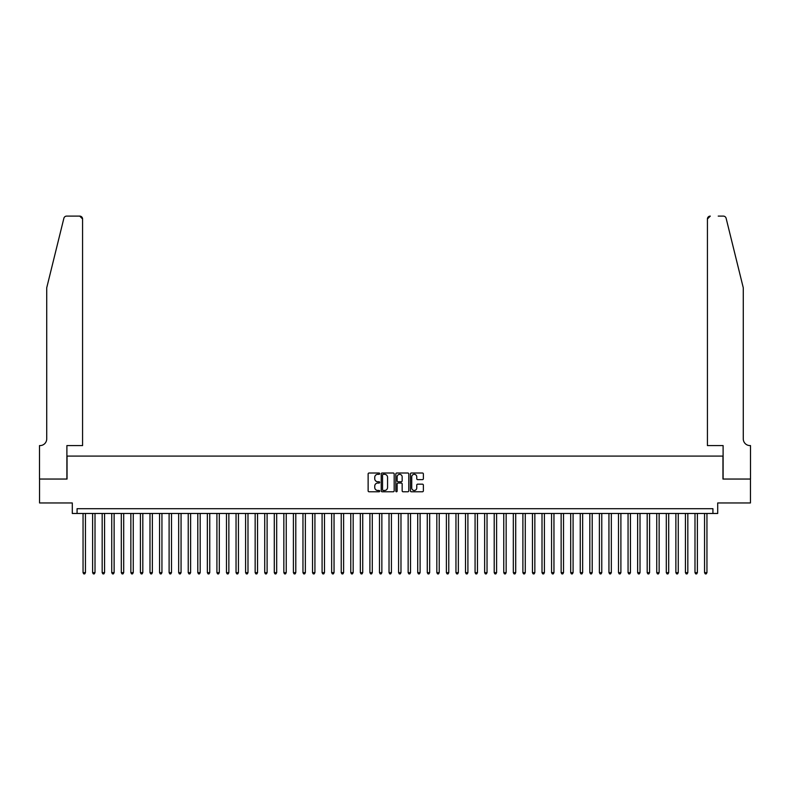 <?xml version="1.0" encoding="UTF-8"?>
<svg xmlns="http://www.w3.org/2000/svg" width="790" height="790" viewBox="0 0 790 790"><rect width="100%" height="100%" fill="white"/><g stroke="black" fill="none" stroke-linecap="round" stroke-linejoin="round"><path stroke-width="1.19" d="M379.704 473.664A0.662 0.662 0 0 0 379.042 473.013L369.068 473.013A0.938 0.938 0 0 0 368.13 473.951L368.13 490.837A0.938 0.938 0 0 0 369.068 491.775L379.042 491.775A0.662 0.662 0 0 0 379.704 491.123A0.662 0.662 0 0 0 379.042 490.462L377.758 490.462A3.002 3.002 0 0 1 374.746 487.46L374.746 486.057A3.002 3.002 0 0 1 377.758 483.046L379.042 483.046A0.662 0.662 0 0 0 379.704 482.394A0.662 0.662 0 0 0 379.042 481.732L377.758 481.732A3.002 3.002 0 0 1 374.746 478.73L374.746 477.328A3.002 3.002 0 0 1 377.758 474.326L379.042 474.326A0.662 0.662 0 0 0 379.704 473.664M422.433 479.629A0.938 0.938 0 0 0 423.371 478.691L423.371 473.951A0.938 0.938 0 0 0 422.433 473.013L411.353 473.013A0.938 0.938 0 0 0 410.415 473.951L410.415 490.837A0.938 0.938 0 0 0 411.353 491.775L422.433 491.775A0.938 0.938 0 0 0 423.371 490.837L423.371 485.119A0.938 0.938 0 0 0 422.433 484.171L417.693 484.171A0.938 0.938 0 0 0 416.755 485.119L416.755 487.953A2.508 2.508 0 0 1 414.237 490.462A2.508 2.508 0 0 1 411.728 487.953L411.728 476.834A2.508 2.508 0 0 1 414.237 474.326A2.508 2.508 0 0 1 416.755 476.834L416.755 478.691A0.938 0.938 0 0 0 417.693 479.629L422.433 479.629M712.926 513.47L717.705 513.47L717.705 502.954L750.451 502.954L750.451 479.046L722.959 479.046L722.959 456.097L67.041 456.097L67.041 479.046L39.549 479.046L39.549 502.954L72.295 502.954L72.295 513.47L712.926 513.47L712.926 508.691L77.074 508.691L77.074 513.47M394.18 473.951A0.938 0.938 0 0 0 393.242 473.013L382.163 473.013A0.938 0.938 0 0 0 381.224 473.951L381.224 490.837A0.938 0.938 0 0 0 382.163 491.775L393.242 491.775A0.938 0.938 0 0 0 394.18 490.837L394.18 473.951M396.758 473.013L407.838 473.013A0.938 0.938 0 0 1 408.776 473.951L408.776 490.837A0.938 0.938 0 0 1 407.838 491.775L403.098 491.775A0.938 0.938 0 0 1 402.159 490.837L402.159 483.984A0.938 0.938 0 0 0 401.221 483.046L398.071 483.046A0.938 0.938 0 0 0 397.133 483.984L397.133 491.123A0.662 0.662 0 0 1 396.481 491.775A0.662 0.662 0 0 1 395.82 491.123L395.82 473.951A0.938 0.938 0 0 1 396.758 473.013M383.199 474.326A0.662 0.662 0 0 0 382.538 474.978L382.538 489.81A0.662 0.662 0 0 0 383.199 490.462L384.562 490.462A3.002 3.002 0 0 0 387.564 487.46L387.564 477.328A3.002 3.002 0 0 0 384.562 474.326L383.199 474.326M402.159 476.884A2.508 2.508 0 0 0 399.641 474.365A2.508 2.508 0 0 0 397.133 476.884L397.133 480.794A0.938 0.938 0 0 0 398.071 481.732L401.221 481.732A0.938 0.938 0 0 0 402.159 480.794L402.159 476.884M83.049 513.47L83.049 572.651L85.448 572.651L85.448 513.47M85.448 572.651L84.728 573.895L83.77 573.895L83.049 572.651M63.872 218.287C64.602 216.707 64.602 216.707 63.872 218.287L46.719 287.817L46.719 438.885A6.695 6.695 0 0 1 40.023 445.58L39.5 445.58L39.5 479.046L66.893 479.046L66.893 445.58L82.575 445.58L82.575 218.968A2.864 2.864 0 0 0 79.711 216.105L66.656 216.105A2.864 2.864 0 0 0 63.872 218.287M71.772 216.105L79.711 216.105L82.575 218.968L82.575 445.58M46.719 438.885A6.695 6.695 0 0 1 40.023 445.58M738.018 266.497L726.129 218.287C725.398 216.707 725.398 216.707 726.129 218.287L743.281 287.817L743.281 438.885A6.695 6.695 0 0 0 749.977 445.58L750.5 445.58L750.5 479.046L723.107 479.046L723.107 445.58L707.425 445.58L707.425 218.968L707.425 445.58M718.229 216.105L723.344 216.105A2.864 2.864 0 0 1 726.129 218.287M710.289 216.105A2.864 2.864 0 0 0 707.425 218.968L710.289 216.105M743.281 438.885A6.695 6.695 0 0 0 749.977 445.58M92.618 513.47L92.618 572.651L95.007 572.651L95.007 513.47M95.007 572.651L94.287 573.895L93.329 573.895L92.618 572.651M102.177 513.47L102.177 572.651L104.566 572.651L104.566 513.47M104.566 572.651L103.846 573.895L102.898 573.895L102.177 572.651M111.736 513.47L111.736 572.651L114.125 572.651L114.125 513.47M114.125 572.651L113.414 573.895L112.457 573.895L111.736 572.651M121.295 513.47L121.295 572.651L123.694 572.651L123.694 513.47M123.694 572.651L122.973 573.895L122.016 573.895L121.295 572.651M130.864 513.47L130.864 572.651L133.253 572.651L133.253 513.47M133.253 572.651L132.532 573.895L131.575 573.895L130.864 572.651M140.422 513.47L140.422 572.651L142.812 572.651L142.812 513.47M142.812 572.651L142.091 573.895L141.143 573.895L140.422 572.651M149.982 513.47L149.982 572.651L152.371 572.651L152.371 513.47M152.371 572.651L151.66 573.895L150.702 573.895L149.982 572.651M159.55 513.47L159.55 572.651L161.94 572.651L161.94 513.47M161.94 572.651L161.219 573.895L160.261 573.895L159.55 572.651M169.109 513.47L169.109 572.651L171.499 572.651L171.499 513.47M171.499 572.651L170.778 573.895L169.82 573.895L169.109 572.651M178.668 513.47L178.668 572.651L181.058 572.651L181.058 513.47M181.058 572.651L180.347 573.895L179.389 573.895L178.668 572.651M188.227 513.47L188.227 572.651L190.617 572.651L190.617 513.47M190.617 572.651L189.906 573.895L188.948 573.895L188.227 572.651M197.796 513.47L197.796 572.651L200.186 572.651L200.186 513.47M200.186 572.651L199.465 573.895L198.507 573.895L197.796 572.651M207.355 513.47L207.355 572.651L209.745 572.651L209.745 513.47M209.745 572.651L209.024 573.895L208.066 573.895L207.355 572.651M216.914 513.47L216.914 572.651L219.304 572.651L219.304 513.47M219.304 572.651L218.593 573.895L217.635 573.895L216.914 572.651M226.473 513.47L226.473 572.651L228.863 572.651L228.863 513.47M228.863 572.651L228.152 573.895L227.194 573.895L226.473 572.651M236.042 513.47L236.042 572.651L238.432 572.651L238.432 513.47M238.432 572.651L237.711 573.895L236.753 573.895L236.042 572.651M245.601 513.47L245.601 572.651L247.991 572.651L247.991 513.47M247.991 572.651L247.27 573.895L246.322 573.895L245.601 572.651M255.16 513.47L255.16 572.651L257.55 572.651L257.55 513.47M257.55 572.651L256.839 573.895L255.881 573.895L255.16 572.651M264.719 513.47L264.719 572.651L267.109 572.651L267.109 513.47M267.109 572.651L266.398 573.895L265.44 573.895L264.719 572.651M274.288 513.47L274.288 572.651L276.678 572.651L276.678 513.47M276.678 572.651L275.957 573.895L274.999 573.895L274.288 572.651M283.847 513.47L283.847 572.651L286.237 572.651L286.237 513.47M286.237 572.651L285.516 573.895L284.568 573.895L283.847 572.651M293.406 513.47L293.406 572.651L295.796 572.651L295.796 513.47M295.796 572.651L295.085 573.895L294.127 573.895L293.406 572.651M302.965 513.47L302.965 572.651L305.365 572.651L305.365 513.47M305.365 572.651L304.644 573.895L303.686 573.895L302.965 572.651M312.534 513.47L312.534 572.651L314.924 572.651L314.924 513.47M314.924 572.651L314.203 573.895L313.245 573.895L312.534 572.651M322.093 513.47L322.093 572.651L324.483 572.651L324.483 513.47M324.483 572.651L323.762 573.895L322.814 573.895L322.093 572.651M331.652 513.47L331.652 572.651L334.042 572.651L334.042 513.47M334.042 572.651L333.331 573.895L332.373 573.895L331.652 572.651M341.221 513.47L341.221 572.651L343.611 572.651L343.611 513.47M343.611 572.651L342.89 573.895L341.932 573.895L341.221 572.651M350.78 513.47L350.78 572.651L353.17 572.651L353.17 513.47M353.17 572.651L352.449 573.895L351.491 573.895L350.78 572.651M360.339 513.47L360.339 572.651L362.728 572.651L362.728 513.47M362.728 572.651L362.008 573.895L361.06 573.895L360.339 572.651M369.898 513.47L369.898 572.651L372.288 572.651L372.288 513.47M372.288 572.651L371.577 573.895L370.619 573.895L369.898 572.651M379.467 513.47L379.467 572.651L381.856 572.651L381.856 513.47M381.856 572.651L381.135 573.895L380.178 573.895L379.467 572.651M389.026 513.47L389.026 572.651L391.415 572.651L391.415 513.47M391.415 572.651L390.695 573.895L389.737 573.895L389.026 572.651M398.585 513.47L398.585 572.651L400.974 572.651L400.974 513.47M400.974 572.651L400.263 573.895L399.306 573.895L398.585 572.651M408.144 513.47L408.144 572.651L410.533 572.651L410.533 513.47M410.533 572.651L409.822 573.895L408.865 573.895L408.144 572.651M417.713 513.47L417.713 572.651L420.102 572.651L420.102 513.47M420.102 572.651L419.381 573.895L418.424 573.895L417.713 572.651M427.272 513.47L427.272 572.651L429.661 572.651L429.661 513.47M429.661 572.651L428.94 573.895L427.992 573.895L427.272 572.651M436.831 513.47L436.831 572.651L439.22 572.651L439.22 513.47M439.22 572.651L438.509 573.895L437.551 573.895L436.831 572.651M446.39 513.47L446.39 572.651L448.779 572.651L448.779 513.47M448.779 572.651L448.068 573.895L447.11 573.895L446.39 572.651M455.958 513.47L455.958 572.651L458.348 572.651L458.348 513.47M458.348 572.651L457.627 573.895L456.669 573.895L455.958 572.651M465.517 513.47L465.517 572.651L467.907 572.651L467.907 513.47M467.907 572.651L467.186 573.895L466.238 573.895L465.517 572.651M475.076 513.47L475.076 572.651L477.466 572.651L477.466 513.47M477.466 572.651L476.755 573.895L475.797 573.895L475.076 572.651M484.635 513.47L484.635 572.651L487.035 572.651L487.035 513.47M487.035 572.651L486.314 573.895L485.356 573.895L484.635 572.651M494.204 513.47L494.204 572.651L496.594 572.651L496.594 513.47M496.594 572.651L495.873 573.895L494.915 573.895L494.204 572.651M503.763 513.47L503.763 572.651L506.153 572.651L506.153 513.47M506.153 572.651L505.432 573.895L504.484 573.895L503.763 572.651M513.322 513.47L513.322 572.651L515.712 572.651L515.712 513.47M515.712 572.651L515.001 573.895L514.043 573.895L513.322 572.651M522.891 513.47L522.891 572.651L525.281 572.651L525.281 513.47M525.281 572.651L524.56 573.895L523.602 573.895L522.891 572.651M532.45 513.47L532.45 572.651L534.84 572.651L534.84 513.47M534.84 572.651L534.119 573.895L533.161 573.895L532.45 572.651M542.009 513.47L542.009 572.651L544.399 572.651L544.399 513.47M544.399 572.651L543.678 573.895L542.73 573.895L542.009 572.651M551.568 513.47L551.568 572.651L553.958 572.651L553.958 513.47M553.958 572.651L553.247 573.895L552.289 573.895L551.568 572.651M561.137 513.47L561.137 572.651L563.527 572.651L563.527 513.47M563.527 572.651L562.806 573.895L561.848 573.895L561.137 572.651M570.696 513.47L570.696 572.651L573.086 572.651L573.086 513.47M573.086 572.651L572.365 573.895L571.407 573.895L570.696 572.651M580.255 513.47L580.255 572.651L582.645 572.651L582.645 513.47M582.645 572.651L581.934 573.895L580.976 573.895L580.255 572.651M589.814 513.47L589.814 572.651L592.204 572.651L592.204 513.47M592.204 572.651L591.493 573.895L590.535 573.895L589.814 572.651M599.383 513.47L599.383 572.651L601.773 572.651L601.773 513.47M601.773 572.651L601.052 573.895L600.094 573.895L599.383 572.651M608.942 513.47L608.942 572.651L611.332 572.651L611.332 513.47M611.332 572.651L610.611 573.895L609.653 573.895L608.942 572.651M618.501 513.47L618.501 572.651L620.891 572.651L620.891 513.47M620.891 572.651L620.18 573.895L619.222 573.895L618.501 572.651M628.06 513.47L628.06 572.651L630.45 572.651L630.45 513.47M630.45 572.651L629.739 573.895L628.781 573.895L628.06 572.651M637.629 513.47L637.629 572.651L640.019 572.651L640.019 513.47M640.019 572.651L639.298 573.895L638.34 573.895L637.629 572.651M647.188 513.47L647.188 572.651L649.577 572.651L649.577 513.47M649.577 572.651L648.857 573.895L647.909 573.895L647.188 572.651M656.747 513.47L656.747 572.651L659.137 572.651L659.137 513.47M659.137 572.651L658.426 573.895L657.468 573.895L656.747 572.651M666.306 513.47L666.306 572.651L668.705 572.651L668.705 513.47M668.705 572.651L667.985 573.895L667.027 573.895L666.306 572.651M675.875 513.47L675.875 572.651L678.264 572.651L678.264 513.47M678.264 572.651L677.543 573.895L676.586 573.895L675.875 572.651M685.434 513.47L685.434 572.651L687.823 572.651L687.823 513.47M687.823 572.651L687.102 573.895L686.155 573.895L685.434 572.651M694.993 513.47L694.993 572.651L697.382 572.651L697.382 513.47M697.382 572.651L696.671 573.895L695.714 573.895L694.993 572.651M704.552 513.47L704.552 572.651L706.951 572.651L706.951 513.47M706.951 572.651L706.23 573.895L705.273 573.895L704.552 572.651"/></g></svg>

